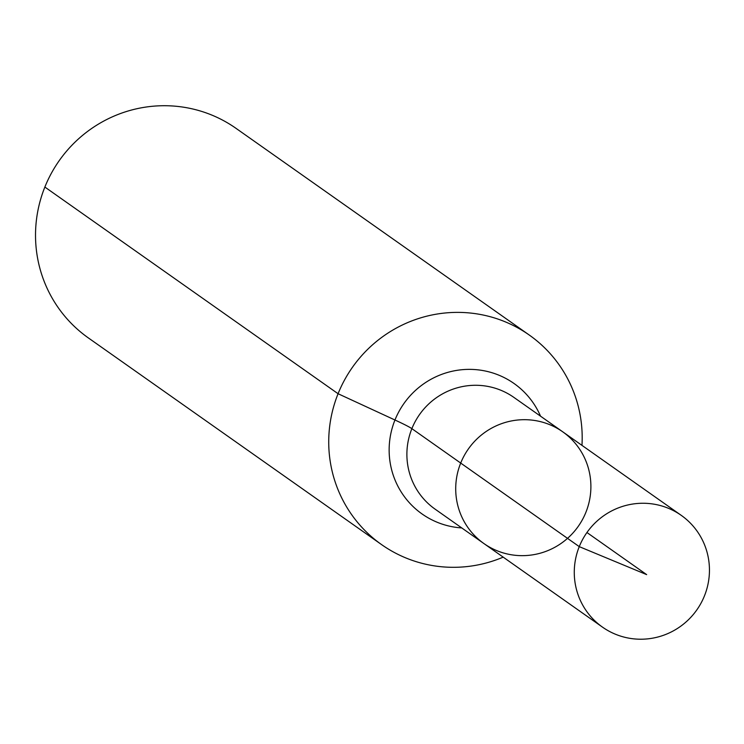 <?xml version="1.0" encoding="UTF-8"?>
<svg xmlns="http://www.w3.org/2000/svg" width="744" height="744" viewBox="0 0 744 744"><rect width="100%" height="100%" fill="white"/><g stroke="black" fill="none" stroke-linecap="round" stroke-linejoin="round"><path stroke-width="1.12" d="M585.909 512.272A68.364 67.202 125.2 0 0 562.697 431.79A68.364 67.202 125.2 0 0 468.376 448.958A68.364 67.202 125.2 0 0 483.916 543.557A68.364 67.202 125.2 0 0 585.909 512.272M581.966 445.377A128.191 125.996 125.2 0 0 529.309 335.07L236.099 128.405A128.191 125.996 125.2 0 0 59.26 160.592A128.191 125.996 125.2 0 0 88.397 337.953L381.607 544.627A128.191 125.996 125.2 0 0 503.186 557.135M529.309 335.07A128.191 125.996 125.2 0 0 352.47 367.257A128.191 125.996 125.2 0 0 381.607 544.627M483.916 543.557L435.091 509.138A68.364 67.202 125.2 0 1 419.551 414.538A68.364 67.202 125.2 0 1 513.862 397.38L562.697 431.79A68.364 67.202 125.2 0 0 468.376 448.958A68.364 67.202 125.2 0 0 483.916 543.557L602.473 627.118A68.364 67.202 125.2 0 0 704.466 595.842A68.364 67.202 125.2 0 0 681.253 515.36A68.364 67.202 125.2 0 0 579.26 546.635A68.364 67.202 125.2 0 0 602.473 627.118M44.863 187.051L338.074 393.725L394.962 420.007A85.458 3.674 -158.1 0 1 411.878 428.656L579.26 546.635L646.657 574.619M460.703 463.075L579.26 546.635L646.657 574.619L586.932 532.518M540.535 416.175A79.813 78.455 125.2 0 0 448.967 372.047A79.813 78.455 125.2 0 0 389.41 456.528A79.813 78.455 125.2 0 0 461.764 527.933M562.697 431.79L681.253 515.36"/></g></svg>
